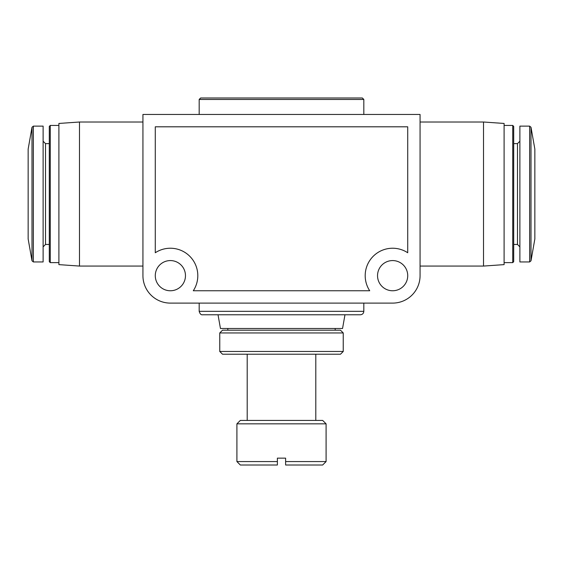 <?xml version="1.0" encoding="UTF-8"?>
<svg xmlns="http://www.w3.org/2000/svg" width="563" height="563" viewBox="0 0 563 563"><rect width="100%" height="100%" fill="white"/><g stroke="black" fill="none" stroke-linecap="round" stroke-linejoin="round"><path stroke-width="0.84" d="M326.09 423.84L236.91 423.84L240.338 420.413L322.662 420.413L326.09 423.84L326.09 461.569L285.617 461.569L285.617 458.141L277.383 458.141L277.383 461.569L236.91 461.569L240.338 465.003L277.383 465.003L277.383 461.569L277.383 465.003M155.282 275.666A15.088 15.088 0 0 0 177.915 288.742A15.088 15.088 0 0 0 177.915 262.597A15.088 15.088 0 0 0 155.282 275.666M377.541 275.666A15.088 15.088 0 0 0 400.173 288.742A15.088 15.088 0 0 0 400.173 262.597A15.088 15.088 0 0 0 377.541 275.666M392.629 303.105A27.439 27.439 0 0 0 420.068 275.666L420.068 114.465L142.932 114.465L142.932 275.666A27.439 27.439 0 0 0 170.371 303.105L392.629 303.105M407.718 252.752L407.718 126.809L155.282 126.809L155.282 252.752A27.439 27.439 0 0 1 193.285 290.761L369.715 290.761A27.439 27.439 0 0 1 407.718 252.752M28.15 194.038L28.15 238.965L32.007 260.817L32.007 127.259L28.15 149.111L28.15 194.038M530.993 127.259L530.993 260.817L534.85 238.965L534.85 149.111L530.993 127.259L529.642 126.126L519.881 126.126L519.881 261.95L529.642 261.95L529.642 126.126M33.358 126.126L33.358 261.95L43.119 261.95L43.119 126.126L33.358 126.126L32.007 127.259M49.298 261.668L49.298 126.408L50.269 125.436L50.269 262.632L49.298 261.668M58.897 264.624L58.897 123.452L79.482 122.009L79.482 266.067L58.897 264.624M483.518 122.009L504.103 123.452L504.103 264.624L483.518 266.067L483.518 122.009L420.068 122.009M512.731 125.436L512.731 262.632L513.702 261.668L513.702 126.408L512.731 125.436L504.103 125.436M363.818 99.454L199.182 99.454L200.639 97.997L362.361 97.997L363.818 99.454L363.818 114.465M363.818 303.105L363.818 311.339C363.614 313.422 362.473 314.569 360.39 314.773L202.61 314.773C201.104 315.055 199.964 313.915 199.182 311.339L363.818 311.339M344.971 314.773L342.55 328.489L220.45 328.489L218.029 314.773M335.182 328.489L335.182 330.207M343.24 332.951L340.495 330.207L222.505 330.207L219.76 332.951L219.76 351.467L343.24 351.467L343.24 332.951L219.76 332.951M343.24 351.467L340.495 354.211L222.505 354.211L219.76 351.467M315.801 354.211L315.801 420.413M326.09 461.569L322.662 465.003L285.617 465.003L285.617 461.569L285.617 465.003M49.298 244.455L45.526 244.455L45.526 143.621L43.119 141.214M519.881 246.861L517.474 244.455L517.474 143.621L519.881 141.214M33.358 261.95L32.007 260.817M45.526 244.455L43.119 246.861M49.298 143.621L45.526 143.621M58.897 125.436L50.269 125.436M58.897 262.632L50.269 262.632M142.932 122.009L79.482 122.009M142.932 266.067L79.482 266.067M483.518 266.067L420.068 266.067M530.993 260.817L529.642 261.95M517.474 143.621L513.702 143.621M517.474 244.455L513.702 244.455M512.731 262.632L504.103 262.632M199.182 99.454L199.182 114.465M199.182 303.105L199.182 311.339M227.818 328.489L227.818 330.207M247.199 354.211L247.199 420.413M236.91 423.84L236.91 461.569"/></g></svg>
